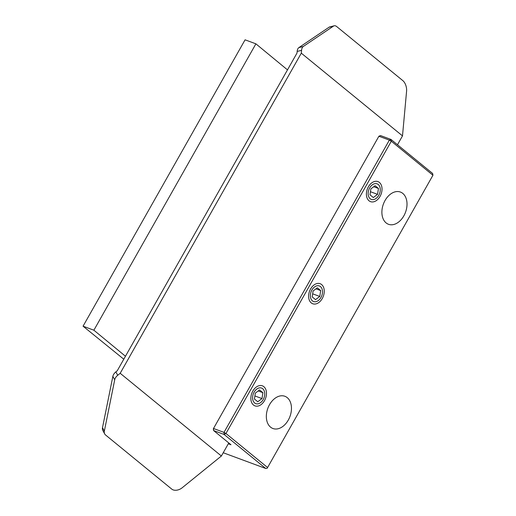 <?xml version="1.0" encoding="UTF-8"?>
<svg xmlns="http://www.w3.org/2000/svg" width="516" height="516" viewBox="0 0 516 516"><rect width="100%" height="100%" fill="white"/><g stroke="black" fill="none" stroke-linecap="round" stroke-linejoin="round"><path stroke-width="0.77" d="M228.311 443.766L230.981 444.76L213.637 430.576L224.099 434.453L265.734 468.483L223.228 452.745M267.585 467.528L225.95 433.492L391.309 141.216L432.943 175.253L267.585 467.528L267.095 468.36L265.734 468.483M224.099 434.453L225.95 433.492L224.002 432.382L224.099 434.453M213.321 428.815L378.899 136.23L389.361 140.107L224.002 432.382L213.54 428.506L213.637 430.576L213.321 428.815L378.899 136.23L380.537 135.579L390.999 139.455L389.361 140.107L391.309 141.216L390.999 139.455L432.634 173.486L432.943 175.253M322.281 298.512A10.688 7.334 110.3 0 0 321.932 284.832A10.688 7.334 110.3 0 0 311.18 288.005A10.688 7.334 110.3 0 0 308.716 294.662A10.688 7.334 110.3 0 0 313.102 303.879A10.688 7.334 110.3 0 0 322.281 298.512M264.508 400.629A10.688 7.334 110.3 0 0 264.16 386.948A10.688 7.334 110.3 0 0 253.408 390.122A10.688 7.334 110.3 0 0 250.944 396.778A10.688 7.334 110.3 0 0 255.323 405.995A10.688 7.334 110.3 0 0 264.508 400.629M386.103 222.912A17.189 11.791 -69.7 0 1 384.156 202.24A17.189 11.791 -69.7 0 1 400.416 192.049A17.189 11.791 -69.7 0 1 405.512 212.263A17.189 11.791 -69.7 0 1 388.483 224.286A17.189 11.791 -69.7 0 1 386.103 222.912M270.558 427.145A17.189 11.791 -69.7 0 1 268.604 406.466A17.189 11.791 -69.7 0 1 284.871 396.275A17.189 11.791 -69.7 0 1 289.96 416.489A17.189 11.791 -69.7 0 1 272.932 428.512A17.189 11.791 -69.7 0 1 270.558 427.145M380.053 196.396A10.688 7.334 110.3 0 0 379.705 182.716A10.688 7.334 110.3 0 0 368.953 185.889A10.688 7.334 110.3 0 0 366.489 192.545A10.688 7.334 110.3 0 0 370.875 201.762A10.688 7.334 110.3 0 0 380.053 196.396M123.788 359.213L83.057 326.196L93.88 330.208L125.465 356.253M287.489 69.873L255.897 43.834L245.074 39.822L83.057 326.196M255.897 43.834L93.88 330.208M301.563 50.329A7.934 4.051 -104.2 0 1 303.279 46.492L333.484 26.11A7.934 4.051 -104.2 0 1 334.162 25.8A7.934 4.051 -104.2 0 1 336.735 26.593L402.88 80.67A7.934 4.051 -104.2 0 1 406.589 91.113L402.499 135.889L301.305 53.167L120.189 373.287L117.706 375.3L115.868 371.868L117.267 370.733L297.01 53.045L297.158 51.445L301.563 50.329L301.305 53.167M334.162 25.8L329.756 26.909A7.934 4.051 75.8 0 0 329.073 27.219L298.874 47.607A7.934 4.051 75.8 0 0 297.158 51.445M115.868 371.868A7.934 5.373 151.8 0 0 112.862 376.37L102.503 427.687A7.934 5.373 151.8 0 0 102.852 430.486L104.69 433.911A7.934 5.373 -28.2 0 1 104.342 431.112L114.707 379.795A7.934 5.373 -28.2 0 1 117.706 375.3M120.189 373.287L221.383 456.009L182.167 487.781A7.934 5.373 -28.2 0 1 171.789 489.129L105.638 435.053A7.934 5.373 -28.2 0 1 104.69 433.911M221.383 456.009L228.775 442.954M397.481 144.757L402.499 135.889M254.124 392.134A8.308 5.702 -69.7 0 1 261.257 387.968A8.308 5.702 -69.7 0 1 264.663 395.127A8.308 5.702 -69.7 0 1 262.747 400.3A8.308 5.702 -69.7 0 1 254.394 402.77A8.308 5.702 -69.7 0 1 254.124 392.134M257.768 401.751L254.427 399.023L255.323 393.121L259.561 389.948L262.902 392.676L261.999 398.578L257.768 401.751M254.898 395.946L261.999 398.578M258.226 390.947L262.902 392.676M311.896 290.024A8.308 5.702 -69.7 0 1 319.03 285.851A8.308 5.702 -69.7 0 1 322.435 293.017A8.308 5.702 -69.7 0 1 320.52 298.19A8.308 5.702 -69.7 0 1 312.167 300.654A8.308 5.702 -69.7 0 1 311.896 290.024M315.54 299.635L312.199 296.906L313.096 291.005L317.334 287.831L320.675 290.56L319.778 296.461L315.54 299.635M312.67 293.83L319.778 296.461M316.005 288.831L320.675 290.56M369.669 187.908A8.308 5.702 -69.7 0 1 376.803 183.735A8.308 5.702 -69.7 0 1 380.208 190.901A8.308 5.702 -69.7 0 1 378.293 196.074A8.308 5.702 -69.7 0 1 369.94 198.537A8.308 5.702 -69.7 0 1 369.669 187.908M373.313 197.525L369.972 194.796L370.875 188.888L375.106 185.715L378.447 188.45L377.551 194.351L373.313 197.525M370.443 191.72L377.551 194.351M373.778 186.715L378.447 188.45M303.279 46.492L298.874 47.607M112.862 376.37L114.707 379.795M329.073 27.219L333.484 26.11M104.342 431.112L102.503 427.687"/></g></svg>
